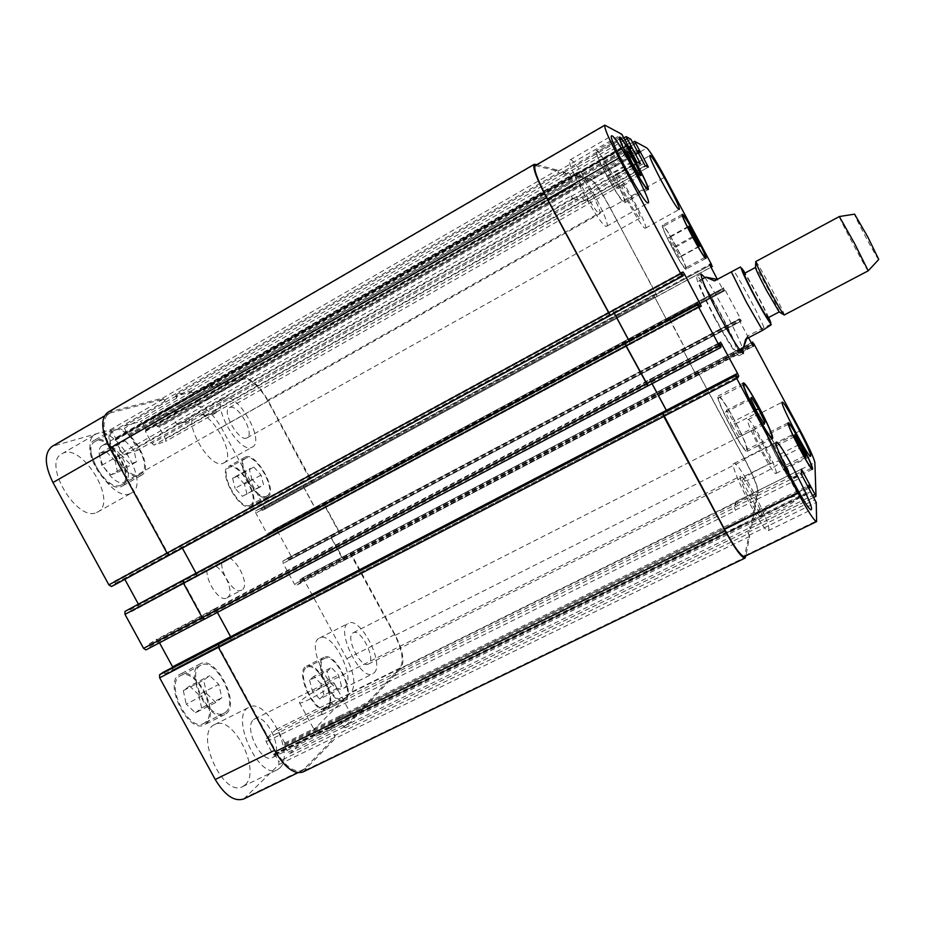 <?xml version="1.0" encoding="UTF-8"?>
<svg xmlns="http://www.w3.org/2000/svg" width="925" height="925" viewBox="0 0 925 925"><rect width="100%" height="100%" fill="white"/><g stroke="black" fill="none" stroke-linecap="round" stroke-linejoin="round"><path stroke-width="0.69" stroke-dasharray="4.62 3.47" d="M770.987 324.166L747.62 335.925L745.654 339.232M747.62 335.925L746.695 338.677M714.482 280.888L740.497 266.978M715.06 318.582C702.087 293.78 695.97 279.708 696.71 276.355C700.132 272.771 743.862 354.899 738.971 355.743C735.965 354.668 727.987 342.285 715.06 318.582M704.908 277.604C714.192 289.756 737.618 333.752 742.521 348.239M715.383 318.281C703.867 296.266 698.433 283.755 699.08 280.749C702.098 277.512 741.018 350.621 736.647 351.315C733.953 350.344 726.877 339.336 715.383 318.281M767.843 317.922C769.785 318.05 745.18 271.834 744.197 273.511M779.185 311.945L779.197 311.933C780.503 311.54 756.569 266.585 755.517 267.441L755.482 267.441M783.799 314.754L784.192 314.997C785.603 314.419 757.032 260.746 755.76 261.578L755.737 262.041M868.217 270.817C867.847 272.355 837.853 215.988 839.322 216.542M878.727 259.486C878.045 260.746 853.162 214.022 854.584 214.149M340.423 718.043C326.745 725.235 318.859 730.727 316.789 734.496C316.604 738.763 353.015 717.95 351.338 714.771C350.748 713.73 347.106 714.817 340.423 718.043M323.357 686.651C330.017 683.378 333.59 682.176 334.075 683.032C335.463 685.645 298.937 706.318 299.434 702.618C301.7 699.196 309.678 693.877 323.357 686.651M780.214 502.032C768.236 508.16 761.749 512.67 760.766 515.549C760.338 520.613 800.668 500.471 798.992 496.424C797.581 494.898 791.326 496.76 780.214 502.032M761.842 467.692C772.907 462.327 779.058 460.257 780.307 461.471C781.625 464.847 741.388 485.209 742.162 480.803C743.318 478.248 749.874 473.877 761.842 467.692M206.68 693.657L215.837 702.457L221.838 697.728L218.797 684.419L209.79 675.666L203.673 680.164L206.68 693.657L186.214 704.098L195.441 712.805L215.837 702.457M195.441 712.805L201.615 707.995L221.838 697.728M201.615 707.995L198.69 694.698L218.797 684.419M198.69 694.698L189.613 686.026L209.79 675.666M189.613 686.026L183.323 690.617L203.673 680.164M183.323 690.617L186.214 704.098M120.817 454.453L129.951 464.026L136.484 461.818L133.986 450.255L125.002 440.751L118.354 442.74L120.817 454.453L101.692 465.356L110.896 474.837L129.951 464.026M110.896 474.837L117.579 472.548L136.484 461.818M117.579 472.548L115.186 460.974L133.986 450.255M115.186 460.974L106.144 451.562L125.002 440.751M106.144 451.562L99.333 453.655L118.354 442.74M99.333 453.655L101.692 465.356M251.889 479.092L259.127 487.163L263.648 485.093L261.012 475.103L253.866 467.079L249.264 469.01L251.889 479.092L235.112 488.331L242.396 496.32L259.127 487.163M242.396 496.32L263.648 485.093M247.033 494.181L244.477 484.191L261.012 475.103M244.477 484.191L237.286 476.248L253.866 467.079M237.286 476.248L232.568 478.237L249.264 469.01M232.568 478.237L235.112 488.331M330.317 682.685L337.521 690.189L341.568 686.281L338.492 675.03L331.381 667.561L327.253 671.307L330.317 682.685L312.534 691.576L319.784 699.011L337.521 690.189M319.784 699.011L323.958 695.045L341.568 686.281M323.958 695.045L320.975 683.795L338.492 675.03M320.975 683.795L313.818 676.383L331.381 667.561M313.818 676.383L309.551 680.199L327.253 671.307M309.551 680.199L312.534 691.576M266.793 496.066L266.967 495.985C277.604 491.221 255.462 451.897 245.726 458.303C235.147 462.812 257.081 502.09 266.793 496.066M250.108 505.154C240.118 511.34 218.231 472.212 229.088 467.541C239.113 460.974 261.208 500.147 250.282 505.073L250.108 505.154M267.383 497.153L267.556 497.06C278.795 492.031 255.404 450.463 245.102 457.228C233.909 462.003 257.127 503.558 267.383 497.153M250.698 506.241L250.872 506.148C262.423 500.945 239.078 459.54 228.463 466.466C216.982 471.403 240.153 512.797 250.698 506.241M139.583 474.56L140.519 474.132C154.845 467.287 127.199 421.916 113.937 430.68C100.097 436.982 125.904 481.035 139.583 474.56M120.574 485.278C106.548 491.961 80.799 448.128 94.986 441.607C108.618 432.634 136.241 477.786 121.545 484.839L120.574 485.278M140.265 475.832L141.248 475.381C156.394 468.142 127.176 420.193 113.139 429.443C98.513 436.114 125.835 482.711 140.265 475.832M121.267 486.55L122.273 486.087C137.813 478.618 108.618 430.911 94.188 440.381C79.192 447.272 106.456 493.638 121.267 486.55M225.503 712.273C239.217 702.503 215.19 656.507 200.933 665.191C184.78 671.781 209.235 722.309 224.197 713.117L225.503 712.273M205.165 722.518L203.824 723.396C188.446 732.785 164.164 682.453 180.71 675.632C195.372 666.752 219.283 712.562 205.165 722.518M226.232 713.603C240.697 703.231 215.317 654.669 200.239 663.838C183.173 670.798 209.027 724.229 224.833 714.516L226.232 713.603M205.893 723.847C220.786 713.279 195.522 664.913 180.028 674.29C162.523 681.482 188.203 734.716 204.46 724.772L205.893 723.847M345.175 698.572C354.368 690.732 334.619 652.241 324.606 658.461C312.904 662.913 333.278 706.076 344.007 699.416L345.175 698.572M327.485 707.324L326.282 708.18C315.24 714.99 295.006 671.966 307.019 667.341C317.321 660.982 336.978 699.346 327.485 707.324M345.788 699.693C355.489 691.38 334.619 650.737 324.039 657.305C311.667 661.999 333.208 707.648 344.539 700.607L345.788 699.693M328.097 708.446C338.111 699.982 317.333 659.467 306.453 666.197C293.757 671.064 315.147 716.563 326.814 709.371L328.097 708.446M251.727 447.365L252.34 447.076C265.833 440.901 236.21 390.257 223.85 398.513C210.634 404.19 239.089 453.955 251.727 447.365M230.036 407.416C238.268 404.179 255.127 434.241 247.091 437.814C239.621 443.087 221.006 411.405 229.412 407.682L230.036 407.416M223.272 463.205L223.919 462.905C238.037 456.372 208.483 406.087 195.487 414.689C181.67 420.725 210.021 470.143 223.272 463.205M345.06 687.287C356.426 677.805 331.867 630.364 319.576 638.007C305.273 643.442 330.641 696.467 343.707 688.258L345.06 687.287M374.139 672.833C384.881 663.63 360.149 615.934 348.471 623.277C334.792 628.387 360.438 681.667 372.856 673.77L374.139 672.833M352.61 633.174L353.223 632.758C360.993 627.959 376.81 660.67 368.347 664.092C361.062 668.81 345.464 638.146 352.61 633.174M279.905 767.9C295.433 754.153 266.342 696.93 249.114 707.255C229.076 714.944 258.884 780.816 277.512 769.623L279.905 767.9M253.6 719.673L254.733 718.91C266.377 712.065 284.819 752.418 272.343 757.598C261.567 764.223 243.263 727.108 253.6 719.673M245.218 784.782C261.613 770.664 232.776 713.822 214.716 724.553C193.799 732.704 223.168 798.194 242.708 786.562L245.218 784.782M96.558 512.496L97.749 511.941C118.458 501.893 81.261 441.26 61.906 453.805C41.845 463.078 76.983 522.382 96.558 512.496M130.309 493.557L131.454 493.013C151.272 483.486 114.018 422.309 95.541 434.345C76.312 443.133 111.578 502.957 130.309 493.557M103.785 444.902C115.995 440.323 136.588 476.329 124.91 481.798C113.81 489.452 90.303 451.18 102.629 445.399L103.785 444.902M243.807 798.934L278.98 764.524L278.726 761.587L275.107 754.962L273.06 754.418L266.157 741.757L265.926 738.855L276.228 729.316L278.055 730.646L284.808 743.018L284.588 745.712L288.137 752.222L289.93 753.528L351.269 692.201C355.882 685.217 354.402 674.036 346.817 658.669L303.793 579.466L302.163 578.16L299.85 579.732L300.533 582.426L296.104 585.456L294.439 584.137L283.131 563.337L282.9 561.07L287.421 558.272L289.248 560.226L291.572 558.769L291.34 556.549L276.957 530.083L275.257 528.73L272.863 530.048L273.511 532.696L268.874 535.274L267.14 533.898L255.809 513.063L255.612 510.877L260.376 508.507L262.249 510.507L264.7 509.27L264.492 507.131L221.248 427.547C212.449 412.747 203.951 405.589 195.765 406.087L153.538 417.834L153.7 420.008L157.065 426.194L159.204 427.362L165.61 439.132L165.772 441.341L154.07 445.098L151.977 443.457L145.433 431.432L145.919 429.454L142.496 423.164L140.38 421.488L124.262 425.986L124.389 428.252L127.916 434.727L130.205 435.929L136.9 448.22L137.039 450.533L124.251 454.637L122.019 452.938L115.162 440.369L115.729 438.288L112.145 431.709L109.89 429.963L52.193 446.336M172.836 667.283L172.709 669.816L165.772 674.556L163.355 672.209M146 649.882L149.781 647.512L149.122 644.008L156.256 639.591L159.493 642.794M138.392 604.164L138.738 607.609L131.454 611.656L128.887 609.263M115.371 584.484L114.735 581.073L122.216 577.35L124.84 579.339M114.735 581.073L681.563 272.482L114.746 581.073M145.433 431.432L196.667 402.086L196.574 401.196L145.375 430.541L575.13 184.283L575.454 185.116L636.585 150.093M275.257 528.73L322.49 503.362L275.257 528.73M748.533 337.717L739.942 321.634L738.994 319.53L739.642 318.743L741.075 321.183L289.248 560.226L741.075 321.183L740.462 318.697L724.957 289.664L723.385 288.057L724.633 290.658L723.847 291.178L717.349 279.338M227.249 597.7C236.904 592.613 219.237 560.076 210.01 565.927C199.835 570.274 217.71 603.852 226.995 597.839L227.249 597.7M731.86 425.731L738.936 437.074L739.699 434.819L733.537 421.499L726.553 410.249L725.639 412.226L731.86 425.731L757.344 412.735M764.304 424.205L738.936 437.074M763.426 422.771L739.699 434.819M756.049 409.995L733.537 421.499M751.586 397.392L726.553 410.249M750.95 399.242L725.639 412.226M608.488 176.039L615.877 188.157L617.912 188.665L612.697 177.311L605.413 165.321L603.25 164.558L608.488 176.039L632.018 162.603M639.302 174.86L615.877 188.157M641.094 175.507L617.912 188.665M633.66 165.355L612.697 177.311M627.381 152.729L605.413 165.321M626.63 151.145L603.25 164.558M673.122 247.368L679.019 257.231L680.164 257.034L669.665 237.39L668.428 237.401L673.122 247.368L693.114 236.361M698.953 246.316L679.019 257.231M699.924 246.223L680.164 257.034M693.611 237.216L675.504 247.172M688.582 226.949L669.665 237.39M688.316 226.417L668.428 237.401M778.908 458.638L784.573 467.934L784.782 465.761L779.428 454.487L773.82 445.26L773.508 447.238L778.908 458.638L800.287 447.966M805.872 457.343L784.573 467.934M804.923 455.736L784.782 465.761M798.772 444.809L779.428 454.487M794.887 434.669L773.82 445.26M794.772 436.565L773.508 447.238M685.39 267.972L685.437 267.961C688.165 267.591 664.948 224.486 663.132 226.567C660.288 226.648 683.506 269.822 685.39 267.972M686.026 269.163L686.072 269.14C688.952 268.747 664.416 223.191 662.497 225.376C659.479 225.469 684.049 271.141 686.026 269.163M623.797 201.315L624.051 201.28C627.763 200.552 599.678 149.283 597.03 152.012C593.249 152.324 620.224 201.974 623.797 201.315M624.548 202.725L624.814 202.691C628.734 201.904 599.053 147.734 596.243 150.602C592.243 150.925 620.802 203.477 624.548 202.725M746.591 449.527C748.695 445.272 721.812 394.582 718.991 397.461C714.597 397.773 743.503 453.146 746.359 449.851L746.591 449.527M747.377 451.007C749.574 446.463 721.188 392.94 718.205 395.981C713.545 396.282 744.128 454.846 747.134 451.354L747.377 451.007M790.725 478.167C791.58 474.143 769.565 432.495 767.75 434.669C764.593 434.658 788.655 480.965 790.563 478.537L790.725 478.167M791.395 479.393C792.263 475.115 769.022 431.131 767.091 433.42C763.749 433.397 789.21 482.376 791.21 479.797L791.395 479.393M287.421 558.272L739.642 318.743L287.409 558.284M645.315 228.232L645.488 228.186C649.385 227.458 619.091 171.842 616.339 174.686C612.327 174.952 641.938 229.654 645.315 228.232M622.109 184.85L621.924 184.861C619.415 185.139 638.481 220.104 640.007 218.046C642.378 217.722 624.699 184.931 622.109 184.85M606.337 226.336L606.673 226.267C612.442 224.752 574.552 155.886 570.101 159.886C564.192 160.707 600.996 228.14 606.337 226.336M577.512 172.501L577.142 172.524C573.419 173.206 597.377 216.635 599.828 213.687C603.297 212.958 581.571 172.859 577.512 172.501M768.825 529.794C770.733 522.024 737.907 459.702 733.93 463.494C727.755 463.922 764.212 535.032 768.397 530.626L768.825 529.794M740.278 476.467C738.323 479.936 759.506 520.44 761.876 517.78C765.507 517.017 743.214 473.658 740.497 476.144L740.278 476.467M776.237 472.999C777.624 468.108 750.499 416.851 748.001 419.615C743.85 419.684 773.439 476.583 776.006 473.427L776.237 472.999M753.216 429.952C751.852 432.091 769.23 465.078 770.71 463.159C773.15 462.812 755.02 427.998 753.332 429.778L753.216 429.952M241.899 589.965L241.645 590.104C232.568 596.012 214.635 562.319 224.602 558.087C233.632 552.352 251.334 584.993 241.899 589.965M302.984 771.959L335.289 738.381L334.942 735.456L748.51 533.563L747.909 532.43L749.019 535.251L744.475 556.526M734.3 507.258L735.641 510.496L734.543 507.721L736.034 502.125L737.364 503.882L735.826 501.639L734.3 507.258L801.281 474.143M349.904 553.092L394.593 634.666C402.294 650.148 404.098 661.282 400.016 668.047L344.759 726.68L342.886 725.431L345.187 727.813L400.803 668.648C404.873 661.872 403.057 650.749 395.357 635.267L351.523 554.422L349.904 553.092L751.285 342.851L697.219 371.179L744.394 458.823C752.973 475.242 757.378 485.937 757.633 490.897L750.325 528.418L749.065 526.649L812.751 495.476M695.646 374.082L682.731 349.315L695.646 374.082L752.152 344.493M324.49 504.576L669.827 319.241L668.59 317.448L322.49 503.362L324.143 504.761L338.642 531.493L338.943 533.702L338.978 531.285L324.49 504.576L322.837 503.165L723.789 287.802L668.486 317.506L685.934 350.113L741.399 320.755M666.428 319.495L653.489 294.809L666.428 319.495L722.668 289.294M656.392 294.393L657.189 296.405L710.909 267.267L657.189 296.405L609.783 207.073C600.834 190.758 594.509 181.381 590.798 178.953L574.332 174.628L575.685 177.692L574.934 175.681L591.144 179.901C594.868 182.317 601.192 191.683 610.153 208.009L656.392 294.393L711.498 264.469M588.369 201.199L587.375 198.725L588.173 200.771L583.814 200.077L582.276 197.858L584.045 200.505L588.369 201.199L648.332 167.124M176.143 397.103L176.698 398.12L176.49 395.865L191.544 392.038L193.591 393.784L191.001 391.044L175.935 394.848L176.143 397.103L563.73 173.715L564.319 174.825L563.51 172.721L569.788 174.339L571.349 176.606L632.307 141.56M640.482 163.702L577.674 199.488L576.622 196.898L577.443 199.037L572.644 198.274L571.002 195.938L572.887 198.725L577.639 199.488L640.458 163.702M535.205 165.621L557.891 171.241L559.544 173.623L623.438 136.773M614.339 313.24L612.35 310.534L614.269 313.274M182.329 548.086L179.762 546.004L182.341 547.6L196.562 573.685L196.47 576.668L630.422 344.088L629.104 340.782M652.079 383.632L649.466 379.597L652.009 383.667M217.363 612.396L214.149 609.101L216.647 610.546L230.834 636.585L230.822 639.695L667.364 413.174L666.636 410.792M653.536 294.786L303.504 484.873L653.536 294.786M669.827 319.241L685.934 350.113M349.939 553.081L697.3 371.075L744.96 459.609C753.528 476.017 757.933 486.7 758.188 491.672L750.961 529.47L749.065 526.649M748.51 533.563L749.632 536.384L745.908 555.832M667.364 413.174L666.555 410.827M630.353 344.123L629.035 340.816M536.789 164.696L557.278 170.108L559.544 173.623M563.73 173.715L562.92 171.611L569.21 173.264L571.349 176.606M218.809 643.997L218.994 647.026L275.153 750.048C284.888 766.305 294.115 773.069 302.845 770.352L334.723 737.341L334.364 734.404L278.726 761.587M332.815 704.064L331.046 702.676L321.703 711.811L322.027 714.701L321.472 711.383L330.826 702.272L332.815 704.064L737.364 503.882M331.011 535.587L331.312 537.83L344.192 560.296L342.574 558.931L331.173 537.911L330.873 535.668L682.731 349.315M303.77 487.047L315.182 508.091L316.732 509.594L315.043 508.172L303.62 487.128L303.354 484.954L303.77 487.047L654.345 296.833M204.055 391.09L203.396 387.922L243.102 377.943C250.791 377.782 259.046 385.193 267.868 400.167L311.922 481.405L312.199 483.532L267.972 401.172C259.139 386.188 250.883 378.788 243.183 378.949L203.824 388.939L204.055 391.09L153.7 420.008M203.061 413.845L205.096 415.556L215.988 412.296L215.756 410.11L216.196 412.689L205.304 415.949L203.061 413.845L582.276 197.858M175.114 422.066L177.288 423.847L189.209 420.274L189.001 417.984L189.428 420.69L177.519 424.263L175.114 422.066L571.002 195.938M107.867 412.296L162.499 398.212L165.263 401.068L163.066 399.253L109.127 413.255C101.704 419.349 102.374 431.328 111.127 449.203L167.656 552.873L170.073 554.584M183.832 579.825L183.948 582.75L202.725 617.206L205.084 618.802L204.529 619.149M334.942 735.456L334.364 734.404M230.834 637.152L230.822 639.695M196.031 573.234L196.47 576.668M768.663 317.495C763.981 306.869 751.216 282.888 745.018 273.072M763.992 327.323C757.806 313.159 741.7 282.969 733.745 270.655M749.019 535.251L816.243 502.46M747.909 532.43L814.994 499.662M275.107 754.962L330.722 727.709L330.005 727.154L743.469 524.406L743.989 525.134L811.04 492.273M743.457 524.429L274.367 754.43M273.869 754.904L329.497 727.651L328.768 727.096L810.057 491.025M742.868 523.989L743.388 524.706L810.531 491.776M735.398 510.045L802.507 476.895M735.803 501.685L801.397 469.183M737.121 503.443L801.339 471.658M284.808 743.018L339.406 716.181L339.544 717.314L807.976 487.128M744.845 518.15L744.417 517.052L807.409 486.076M284.484 744.579L339.163 717.707L339.302 718.841L745.226 519.492L744.787 518.393L808.068 487.302M745.226 519.492L808.635 488.354M750.36 528.36L813.757 497.361L750.325 528.418M757.633 490.897L814.879 462.546M744.394 458.823L800.298 430.715M698.398 372.891L753.898 343.834M696.86 375.816L753.274 346.297L696.849 375.816M683.54 351.477L739.942 321.634M682.696 349.349L738.994 319.53M685.09 348.02L740.462 318.697M669.723 319.298L724.957 289.664M667.677 321.31L723.847 291.178L667.677 321.31M654.299 296.844L261.544 509.953M610.153 208.009L664.855 177.137M591.144 179.901L646.876 148.023M574.934 175.681L632.769 142.438L574.899 175.681M575.685 177.692L633.787 144.335M157.065 426.194L207.454 397.357L208.252 398.039L579.917 185.347L579.304 184.468L637.232 151.307M579.917 185.347L637.741 152.255M158.383 426.714L208.715 397.912L209.501 398.594L638.308 153.319M580.703 186.272L580.102 185.393L637.799 152.371M587.606 199.141L645.823 166.037M584.045 200.505L645.164 165.748M582.507 198.285L643.719 163.436M575.153 184.283L196.62 401.184M145.919 429.454L197.048 400.155L197.141 401.034L575.362 184.329L575.038 183.497L636.03 148.543M569.788 174.339L630.827 139.213M563.556 172.721L624.028 137.86M564.319 174.825L625.08 139.825M127.916 434.727L180.259 404.664L181.103 405.381L568.771 182.861L568.123 181.936L628.688 147.156M568.771 182.861L629.22 148.162M129.327 435.247L181.612 405.243L182.456 405.948L629.821 149.295M569.615 183.832L568.979 182.907L629.289 148.289M576.853 197.337L637.834 162.569M572.887 198.725L636.955 162.187M571.245 196.401L635.417 159.748M115.162 440.369L168.419 409.763L168.338 408.838L627.543 144.89L563.51 181.693L563.834 182.56L627.925 145.734M115.729 438.288L168.882 407.728L168.963 408.653L627.589 145.04L563.753 181.739L563.429 180.872L627.37 144.103M557.891 171.241L621.878 134.287M536.049 165.563L605.424 125.245M115.359 583.34L682.685 274.794M114.746 582.218L682.014 273.522M614.119 312.823L682.985 275.384M612.419 310.511L681.656 272.817M629.451 341.417L698.491 304.36M630.422 344.088L699.89 306.857M130.483 611.02L699.369 306.002M129.858 609.899L698.699 304.73M149.781 647.512L721.118 346.887M651.084 381.782L720.378 345.291M649.466 379.597L720.552 342.123L649.477 379.597M667.422 413.105L737.26 376.868M745.087 555.52L816.868 520.752M334.723 737.341L278.98 764.524M329.947 727.189L274.309 754.476M328.768 727.096L273.06 754.418M321.796 714.285L266.157 741.757M321.472 711.383L265.926 738.855M330.699 702.353L276.089 729.409M332.595 703.647L278.055 730.646M339.544 717.314L284.912 744.163M339.302 718.841L284.588 745.712M344.759 726.68L290.08 753.424M342.886 725.431L288.137 752.222M400.016 668.047L351.269 692.201M394.593 634.666L346.817 658.669M351.199 554.653L303.793 579.466M302.163 578.16L349.615 553.3L302.128 578.183M344.227 560.273L296.139 585.433M342.574 558.931L294.439 584.137M331.173 537.911L283.131 563.337M330.873 535.668L282.9 561.07M338.642 531.493L291.34 556.549M338.943 533.702L291.572 558.769M324.143 504.761L276.957 530.083M316.732 509.594L268.874 535.263L316.732 509.594M315.043 508.172L267.14 533.898M303.62 487.128L255.809 513.063M255.612 510.877L303.354 484.954L255.624 510.877M311.575 481.578L264.492 507.131M264.7 509.27L311.841 483.706L264.689 509.282M267.972 401.172L221.248 427.547M243.183 378.949L195.765 406.087M203.928 388.905L153.654 417.799M208.252 398.039L157.886 426.853M209.501 398.594L159.204 427.362M215.976 410.492L165.61 439.132M216.115 412.723L165.679 441.375M205.304 415.949L154.07 445.098M203.28 414.238L151.977 443.457M197.106 401.045L145.93 430.368M191.544 392.038L140.38 421.488M193.591 393.784L142.496 423.164M176.606 395.819L124.389 425.928M176.698 398.12L124.389 428.252M181.103 405.381L128.795 435.409M182.456 405.948L130.205 435.929M189.22 418.389L136.9 448.22M189.336 420.725L136.935 450.579M177.519 424.263L124.251 454.637M175.334 422.482L122.019 452.938M168.385 408.815L115.162 439.41M168.917 408.677L115.729 439.236M163.066 399.253L109.89 429.963M165.263 401.068L112.145 431.709M111.335 412.353L54.575 445.341M167.656 552.873L167.078 553.185M179.993 545.9L122.216 577.35M182.341 547.6L124.632 578.969M196.562 573.685L138.704 604.73M196.69 576.541L138.738 607.609M183.948 582.75L183.37 583.062M214.357 608.962L156.221 639.614M216.647 610.546L158.58 641.118M231.03 639.545L172.709 669.816M218.994 647.026L218.416 647.327M275.153 750.048L274.575 750.337M305.377 768.467L246.57 796.957M305.539 770.062L745.677 557.047M749.632 536.384L335.289 738.381M164.234 672.822L736.612 375.654M164.847 673.943L737.294 376.926M165.806 674.533L737.872 377.828L165.772 674.556M216.427 610.673L651.027 381.84M214.149 609.101L649.396 379.655L214.184 609.078M149.122 644.008L719.5 343.418M149.145 645.199L719.962 344.516M149.758 646.321L720.644 345.788M131.454 611.656L699.994 306.961L131.454 611.656M196.343 573.812L629.382 341.452M182.121 547.704L614.05 312.858M179.762 546.004L612.35 310.534M110.11 411.382L535.113 164.257M162.499 398.212L557.278 170.108M164.696 400.028L558.943 172.489M168.882 407.728L563.429 180.872M168.419 409.763L563.834 182.56M177.288 423.847L572.644 198.274M189.116 420.32L577.408 199.048L189.209 420.274M189.001 417.984L576.622 196.898M181.612 405.243L568.979 182.907M180.259 404.664L568.123 181.936M176.051 394.802L562.967 171.611M191.001 391.044L569.21 173.264M193.048 392.79L570.771 175.519M197.048 400.155L575.038 183.497M196.667 402.086L575.454 185.116M205.096 415.556L583.814 200.077M215.907 412.33L588.138 200.771M215.756 410.11L587.375 198.725M208.715 397.912L580.102 185.393M207.454 397.357L579.304 184.468M203.523 390.119L575.119 176.64M203.396 387.922L574.367 174.617M243.102 377.943L590.798 178.953M267.868 400.167L609.783 207.073M311.922 481.405L656.496 294.347M312.188 483.532L657.305 296.358L312.199 483.532M262.249 510.507L710.862 267.186M261.07 509.062L709.938 265.406M260.376 508.507L709.567 264.585M315.182 508.091L666.462 319.472M316.87 509.513L667.723 321.287L316.87 509.513M273.511 532.696L724.633 290.658M273.43 531.817L724.275 289.849M272.944 530.927L723.743 288.866M272.863 530.048L723.385 288.057M338.978 531.285L685.182 347.939M339.278 533.494L686.026 350.02M288.577 559.694L740.613 320.455M288.091 558.804L740.093 319.472M331.312 537.83L683.587 351.442M342.712 558.839L695.681 374.035M344.354 560.18L696.895 375.77L344.32 560.203M300.533 582.426L752.869 345.742M300.428 581.513L752.395 344.944M299.954 580.634L751.875 343.973M299.85 579.732L751.435 343.152M351.523 554.422L698.491 372.787M395.357 635.267L744.96 459.609M400.803 668.648L758.188 491.672M345.326 727.709L750.961 529.47M343.453 726.46L749.655 527.759M339.163 717.707L744.787 518.393M339.406 716.181L744.417 517.052M330.919 702.769L736.034 502.125M321.703 711.811L734.543 507.721M322.027 714.701L735.641 510.496M329.554 727.605L810.543 491.788M330.722 727.709L743.989 525.134M701.15 273.95L696.71 276.355M743.446 353.396L738.971 355.743M736.647 351.315L739.676 349.719M699.08 280.749L702.098 279.13M299.434 702.618L316.789 734.496M334.075 683.032L351.338 714.771M742.162 480.803L760.766 515.549M780.307 461.471L798.992 496.424M245.726 458.303L229.088 467.541M266.967 495.985L250.282 505.073M245.102 457.228L228.463 466.466M267.556 497.06L250.872 506.148M113.937 430.68L94.986 441.607M140.519 474.132L121.545 484.839M113.139 429.443L94.188 440.381M141.248 475.381L122.273 486.087M200.933 665.191L180.71 675.632M224.197 713.117L203.824 723.396M200.239 663.838L180.028 674.29M224.833 714.516L204.46 724.772M324.606 658.461L307.019 667.341M344.007 699.416L326.282 708.18M324.039 657.305L306.453 666.197M344.539 700.607L326.814 709.371M223.919 462.905L252.34 447.076M195.487 414.689L223.85 398.513M343.707 688.258L372.856 673.77M319.576 638.007L348.471 623.277M242.708 786.562L277.512 769.623M214.716 724.553L249.114 707.255M97.749 511.941L131.454 493.013M61.906 453.805L95.541 434.345M682.442 215.849L663.132 226.567M704.792 257.416L685.437 267.961M682.292 214.38L662.497 225.376M705.925 258.329L686.072 269.14M619.623 138.97L597.03 152.012M646.656 188.527L624.051 201.28M619.53 137.154L596.243 150.602M648.113 189.556L624.814 202.691M743.295 384.904L718.991 397.461M770.872 437.49L746.359 449.851M743.307 382.996L718.205 395.981M772.456 438.6L747.134 451.354M788.308 424.286L767.75 434.669M811.283 468.293L790.563 478.537M788.192 422.76L767.091 433.42M812.497 469.276L791.21 479.797M645.488 228.186L679.193 209.432M616.339 174.686L649.986 155.492M247.091 437.814L640.007 218.046M229.412 407.682L621.924 184.861M606.673 226.267L648.217 202.945M570.101 159.886L611.61 135.882M124.91 481.798L599.828 213.687M102.629 445.399L577.142 172.524M768.397 530.626L811.306 509.733M733.93 463.494L776.283 442.196M272.343 757.598L761.876 517.78M254.733 718.91L740.497 476.144M776.006 473.427L810.566 456.256M748.001 419.615L782.226 402.167M368.347 664.092L770.71 463.159M353.223 632.758L753.332 429.778M226.995 597.839L241.645 590.104M210.01 565.927L224.602 558.087M801.42 469.148L735.826 501.639M648.356 167.124L588.404 201.199M624.017 137.837L563.51 172.721M743.388 524.706L273.8 754.95M330.826 702.272L276.228 729.316M344.62 726.784L289.93 753.528M344.192 560.296L296.104 585.456M203.824 388.939L153.538 417.834M216.196 412.689L165.772 441.341M575.362 184.329L145.977 430.345M176.49 395.865L124.262 425.986M189.428 420.69L137.039 450.533M563.51 181.693L115.116 439.433M563.753 181.739L115.775 439.225M109.127 413.255L104.421 415.984M214.403 608.939L156.256 639.591M302.845 770.352L297.954 772.722M175.935 394.848L562.92 171.611M215.988 412.296L588.173 200.771M203.292 387.968L574.332 174.628M345.187 727.813L750.927 529.528M331.046 702.676L736.069 502.078"/><path stroke-width="1.39" d="M746.695 338.677L743.399 347.777L745.654 339.232L762.57 330.352L771.242 324.756L770.987 324.166M740.497 266.978L714.482 280.888L705.752 277.153L717.245 279.396M742.521 348.239L743.446 353.396C740.52 352.286 732.588 339.868 719.65 316.13C706.665 291.317 700.503 277.257 701.15 273.95L704.908 277.604M779.185 311.945L766.64 290.647C759.344 276.829 755.632 269.094 755.482 267.441L744.197 273.511C744.22 275.222 747.862 282.981 755.124 296.775C762.281 310.014 766.524 317.067 767.843 317.922L779.185 311.945L783.799 314.754M769.172 289.421C777.763 305.377 782.77 313.922 784.169 315.02L868.217 270.817L854.769 243.853L839.345 216.542L755.725 261.59C755.922 263.532 760.396 272.806 769.172 289.421M854.584 214.149L867.731 236.835L878.75 259.463L868.228 270.794M163.355 672.209L159.586 674.753L159.655 677.805L215.224 779.497C224.902 795.5 234.441 801.987 243.807 798.934L297.954 772.722M159.493 642.794L172.836 667.283M717.349 279.338L709.533 264.377L710.458 264.111L711.926 266.608L711.498 264.469L664.855 177.137C655.883 160.592 649.893 150.891 646.876 148.023L634.677 141.328L648.356 167.124L645.164 165.748L630.827 139.213L626.121 136.634L640.482 163.702L636.955 162.187L621.878 134.287L604.834 125.152C604.002 127.604 608.708 138.588 618.952 158.117L680.707 273.615L682.326 276.101L683.136 275.847L681.563 272.482L683.089 272.043L684.662 274.471L701.289 306.106L700.005 306.961L698.063 303.77L124.979 611.413L124.991 614.362L143.572 648.367L145.953 649.917L204.228 619.253L145.953 649.917M124.84 579.339L138.392 604.164M104.421 415.984L52.193 446.336C44.111 452.799 44.365 464.87 52.968 482.538L108.873 584.866L111.37 586.496L115.371 584.484M764.304 424.205L757.344 412.735L750.95 399.242L751.586 397.392L758.465 408.769L764.79 422.089L764.304 424.205M764.79 422.089L763.426 422.771M758.465 408.769L756.049 409.995M639.302 174.86L632.018 162.603L626.63 151.145L628.561 152.047L635.741 164.164L641.094 175.507L639.302 174.86M635.741 164.164L633.66 165.355M628.561 152.047L627.381 152.729M698.953 246.316L688.316 226.417L689.391 226.498L695.161 236.361L699.924 246.223L698.953 246.316M695.161 236.361L693.611 237.216M689.391 226.498L688.582 226.949M805.872 457.343L800.287 447.966L794.772 436.565L794.887 434.669L805.883 455.262L805.872 457.343M805.883 455.262L804.923 455.736M800.414 443.988L798.772 444.809M705.255 257.15L705.289 257.138C707.602 257 684.338 213.721 682.939 215.571C680.499 215.421 703.775 258.78 705.255 257.15M705.891 258.341C704.341 260.098 679.713 214.218 682.292 214.38C683.783 212.438 708.365 258.179 705.925 258.329L705.891 258.341M647.13 188.145L647.35 188.133C650.495 187.729 622.398 136.172 620.317 138.577C617.079 138.577 644.101 188.503 647.13 188.145M647.893 189.556C644.713 189.983 616.108 137.143 619.53 137.154C621.75 134.634 651.431 189.105 648.113 189.556L647.893 189.556M771.843 436.785C773.323 432.842 746.302 381.921 744.093 384.488C740.335 384.453 769.473 440.057 771.67 437.086L771.843 436.785M772.641 438.277L772.456 438.6C770.132 441.745 739.318 382.938 743.307 382.996C745.643 380.291 774.167 434.045 772.641 438.277M811.953 467.668C812.37 463.841 790.251 422.043 788.852 424.008C786.146 423.766 810.404 470.224 811.838 468.015L811.953 467.668M812.612 468.906L812.497 469.276C810.971 471.623 785.325 422.482 788.192 422.76C789.673 420.69 813.029 464.824 812.612 468.906M128.887 609.263L698.063 303.77L697.357 304.209L698.502 306.903L719.014 345.279L720.552 347.615L721.118 346.887L719.5 343.418L720.552 342.123L737.526 373.342L738.728 376.105L737.884 377.816L736.022 374.752L735.56 375.654L736.774 378.487L798.113 493.187C808.126 511.594 814.289 521.064 816.613 521.596L816.243 502.46L801.281 474.143L801.42 469.148L816.012 496.297L814.879 462.546C813.873 457.898 809.017 447.284 800.298 430.715L753.898 343.834L752.511 342.585L753.794 345.256L753.285 346.297L748.533 337.717M683.136 275.847L115.348 584.496L683.136 275.847M720.552 347.615L648.032 385.771L626.098 345.719L625.115 342.99L697.357 304.209M163.32 672.221L736.022 374.752L163.286 672.244M679.054 209.443C676.557 210.38 646.841 155.25 649.986 155.492C651.847 153.157 682.176 209.2 679.193 209.432L679.054 209.443M647.951 202.98C643.927 204.043 606.997 135.929 611.61 135.882C614.697 132.657 652.622 202.217 648.217 202.945L647.951 202.98M811.549 508.981L811.306 509.733C808.531 513.467 771.462 441.919 776.283 442.196C778.977 439.04 812.127 501.812 811.549 508.981M810.693 455.875L810.566 456.256C808.913 458.973 778.977 401.762 782.226 402.167C783.88 399.831 811.202 451.388 810.693 455.875M610.061 315.356L546.536 197.777C536.512 178.479 532.418 167.333 534.268 164.315L107.867 412.296C100.432 418.389 101.102 430.368 109.867 448.232L167.067 553.162L169.495 554.873L610.257 315.286L547.473 199.083C537.448 179.785 533.367 168.639 535.205 165.621L604.834 125.152M629.104 340.782L614.339 313.24M666.636 410.792L652.079 383.632M816.613 521.596L744.475 556.526C741.168 556.48 734.519 547.415 724.541 529.32L662.867 413.406L735.56 375.654M745.908 555.832L745.064 558.064C741.757 558.029 735.109 548.964 725.131 530.869L663.78 416.447L662.867 413.406M666.555 410.827L652.009 383.667M720.54 347.615L647.87 385.922L625.924 345.834L625.115 342.99M629.035 340.816L614.269 313.274M534.268 164.315L536.789 164.696M159.586 674.753L218.809 643.997L218.45 647.407L275.292 751.667C285.027 767.912 294.254 774.676 302.984 771.959L745.064 558.064M217.363 612.396L230.834 637.152M124.979 611.413L183.832 579.825L183.381 583.074L202.182 617.553L204.483 619.172L647.858 385.922L204.483 619.172M182.329 548.086L196.031 573.234M169.495 554.873L111.37 586.496M745.018 273.072C736.971 259.994 742.948 274.725 754.904 297.041C766.536 318.917 774.872 331.138 768.663 317.495M731.305 271.811L746.221 301.874L762.57 330.352M801.339 471.658L802.622 471.022M807.976 487.128L810.473 485.891M807.409 486.076L809.988 484.816M808.068 487.302L810.473 486.122M808.635 488.354L810.959 487.209M812.751 495.476L814.832 494.447M816.012 496.297L813.78 497.384L815.966 496.274M751.285 342.851L752.777 342.065L751.273 342.851M712.4 266.458L710.909 267.267L712.389 266.458M632.769 142.438L634.666 141.352L632.769 142.427M633.787 144.335L635.556 143.317M637.232 151.307L639.221 150.174M637.741 152.255L639.788 151.087M638.308 153.319L640.493 152.07M637.799 152.371L639.927 151.157M645.823 166.037L647.465 165.101M624.028 137.86L626.109 136.657M625.08 139.825L627.023 138.704M628.688 147.156L630.873 145.907M629.22 148.162L631.474 146.867M629.821 149.295L632.237 147.907M629.289 148.289L631.636 146.948M637.834 162.569L639.545 161.586M547.473 199.083L618.952 158.117M608.511 312.916L680.707 273.615M610.257 315.286L682.326 276.101M682.985 275.384L684.662 274.471M681.656 272.817L683.089 272.043M698.491 304.36L700.167 303.469M699.89 306.857L701.289 306.106M626.098 345.719L698.502 306.903M646.378 383.54L719.014 345.279M720.378 345.291L722.055 344.412M666.382 410.307L737.526 373.342M737.26 376.868L738.728 376.105M663.93 416.273L736.774 378.487M724.541 529.32L798.113 493.187M110.561 449.527L52.968 482.538M167.078 553.185L108.873 584.866M183.37 583.062L124.991 614.362M202.159 617.507L143.572 648.367M230.614 636.701L172.617 666.832M218.416 647.327L159.655 677.805M274.575 750.337L215.224 779.497M275.292 751.667L725.131 530.869M218.45 647.407L663.78 416.447M218.277 644.367L662.716 413.579M230.626 636.724L666.324 410.376M202.182 617.553L646.217 383.678M183.381 583.074L625.924 345.834M183.266 580.148L624.93 343.094M167.067 553.162L608.315 312.985M109.867 448.232L546.536 197.777M710.862 267.186L711.926 266.608M710.435 266.4L711.452 265.845M709.938 265.406L710.932 264.874M709.567 264.585L710.458 264.111M752.869 345.742L753.794 345.256M752.395 344.944L753.413 344.412M751.875 343.973L752.892 343.429M751.435 343.152L752.511 342.585M740.474 266.943L754.904 297.041L771.23 324.756M739.676 349.719L743.399 347.777M702.098 279.13L705.752 277.153M755.517 267.441L755.737 262.041M854.631 214.149L839.345 216.542M620.317 138.577L619.623 138.97M647.35 188.133L646.656 188.527M744.093 384.488L743.295 384.904M771.67 437.086L770.872 437.49M626.121 136.634L624.017 137.837"/></g></svg>
